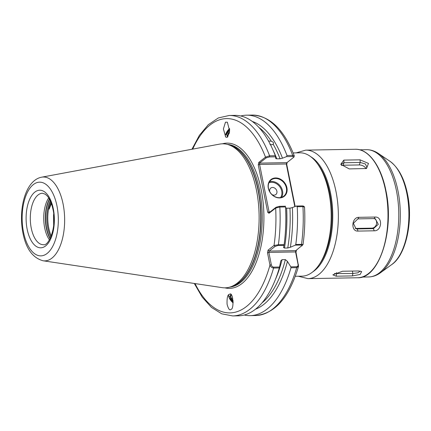 <?xml version="1.0" encoding="UTF-8"?>
<svg xmlns="http://www.w3.org/2000/svg" width="431" height="431" viewBox="0 0 431 431"><rect width="100%" height="100%" fill="white"/><g stroke="black" fill="none" stroke-linecap="round" stroke-linejoin="round"><path stroke-width="0.65" d="M317.06 163.204L318.315 164.884A59.629 29.243 89 0 1 329.774 193.255A59.629 29.243 89 0 1 320.028 263.449L318.832 265.173A61.687 30.251 -91 0 0 328.912 192.555A61.687 30.251 -91 0 0 317.06 163.204A61.687 30.251 -91 0 0 299.852 152.806L293.123 152.924M268.513 140.985L271.331 141.282A93.818 46.009 -91 0 0 258.923 127.468M252.259 121.429A95.299 46.737 -91 0 1 282.488 158.193L280.064 158.775A93.818 46.009 -91 0 0 273.168 144.266L271.713 144.768L269.951 144.423M230.623 294.696L230.068 296.291L231.318 299.523L233.144 301.808M233.106 300.935L230.887 297.422L230.515 295.919L230.709 294.723M231.528 295.219L232.735 298.274M228.974 294.454L229.863 294.104C232.972 291.755 234.345 309.135 231.064 309.313C229.728 310.832 228.398 309.124 227.072 304.194C226.884 298.371 227.52 295.127 228.974 294.454L228.92 294.497M233.133 302.88A6.373 2.581 50.2 0 1 229.012 294.427M227.687 136.832L227.821 135.442L229.459 132.592M229.583 131.557L228.091 133.54L227.18 136.218L227.509 136.869M227.568 137.042L226.679 137.392L225.699 137.031L223.398 128.934L225.478 122.183L227.347 122.188L229.626 130.9L227.568 137.042M286.917 187.781A10.694 8.739 -128.1 0 1 279.595 197.937A10.694 8.739 -128.1 0 1 268.281 188.105A10.694 8.739 -128.1 0 1 275.603 177.949A10.694 8.739 -128.1 0 1 286.917 187.781M268.454 188.245A10.279 8.399 51.9 0 0 274.725 196.558A10.279 8.399 51.9 0 0 283.754 196.18A10.279 8.399 51.9 0 0 286.373 187.932A10.279 8.399 51.9 0 0 280.102 179.619A10.279 8.399 51.9 0 0 271.072 179.996A10.279 8.399 51.9 0 0 268.454 188.245M271.907 194.505A4.111 3.362 51.9 0 0 275.657 194.677A4.111 3.362 51.9 0 0 276.891 191.24A4.111 3.362 51.9 0 0 272.543 187.463A4.111 3.362 51.9 0 0 269.725 191.369A4.111 3.362 51.9 0 0 269.865 191.897M49.425 239.841A25.725 12.618 89 0 1 44.684 227.886A25.725 12.618 89 0 1 48.692 197.888M41.651 177.184L219.643 144.105A72.025 35.32 89 0 1 227.88 144.541A72.025 35.32 89 0 1 256.472 190.222A72.025 35.32 89 0 1 237.244 283.135A72.025 35.32 89 0 1 230.353 286.922A72.025 35.32 89 0 1 222.143 287.644L43.105 260.777A41.942 20.569 89 0 0 63.098 204.041A41.942 20.569 89 0 0 41.651 177.184C25.273 180.277 18.194 209.326 22.945 233.052C25.973 248.676 32.691 257.921 43.105 260.777M271.331 141.282C273.329 141.95 273.944 142.947 273.168 144.266L273.421 143.857M273.297 150.737A93.818 46.009 89 0 1 276.788 158.834L275.738 158.533M276.788 158.834L280.064 158.775M282.068 259.656L285.344 259.597L287.429 261.401L290.812 266.843L296.722 266.741C297.853 266.444 298.29 265.62 298.026 264.262L295.564 251.946L268.869 252.41L271.331 264.731C271.611 266.083 272.37 266.891 273.61 267.139L279.52 267.037L280.791 260.847L282.068 259.656A93.818 46.009 89 0 1 275.533 279.153M284.11 244.679L284.013 245.336L278.103 245.438L275.123 246.403L269.143 251.084L268.055 250.142L274.035 245.454L278.394 244.776L284.11 244.679A100.24 49.161 -91 0 0 284.972 237.158A100.24 49.161 -91 0 0 285.537 206.934L279.827 207.036L275.673 208.06L268.998 213.286L267.721 212.284L258.239 164.82L258.826 162.358L265.496 157.126L269.59 155.806L275.301 155.71A100.24 49.161 -91 0 0 234.927 115.373L229.217 115.476A100.24 49.161 89 0 1 269.59 155.806L269.52 156.927L266.164 157.891L259.489 163.123L286.954 162.643L293.899 157.105L294.308 155.909L292.703 155.408A100.24 49.161 -91 0 0 252.329 115.072C270.048 115.961 284.045 129.569 294.308 155.909M273.61 267.139L273.583 268.044A100.24 49.161 89 0 1 232.702 315.928L238.413 315.826A100.24 49.161 -91 0 0 279.293 267.942L273.583 268.044C271.708 267.743 270.501 266.767 269.968 265.108L267.506 252.792L268.869 252.41L269.143 251.084L295.838 250.621L303.004 244.646C304.701 232.39 305.213 219.869 304.534 207.09L302.939 206.632L297.228 206.735L296.383 206.018L292.358 207.58A95.299 46.737 -91 0 1 290.354 247.265L295.305 245.142L295.795 244.474A100.24 49.161 -91 0 0 297.228 206.735M268.055 250.142L267.506 252.792M296.436 250.152L295.995 252.297L298.521 266.266L296.695 267.64L290.984 267.743L290.812 266.843M244.248 315.018A100.24 49.161 -91 0 0 250.104 315.627A100.24 49.161 -91 0 0 290.984 267.743M279.52 267.037L279.293 267.942M255.524 309.178A95.299 46.737 -91 0 0 287.429 261.401M295.795 244.474L301.511 244.377C303.095 244.415 303.435 244.614 302.524 244.959M275.301 155.71L275.77 158.312M282.488 158.193L286.513 156.631L286.992 155.505A100.24 49.161 -91 0 0 246.618 115.174A100.24 49.161 -91 0 0 240.784 115.982M286.992 155.505L292.703 155.408L292.633 156.528L286.513 156.631M287.165 162.482L286.723 164.324L295.149 206.497M283.533 247.604L284.013 245.336M284.972 237.158L285.08 236.048A95.299 46.737 -91 0 0 285.64 207.699L285.537 206.934M290.354 247.265L287.746 247.992L284.471 248.051L283.636 247.383M287.746 247.992A93.818 46.009 -91 0 0 289.934 208.162L286.658 208.221A93.818 46.009 89 0 1 284.471 248.051M289.934 208.162L292.358 207.58M285.64 207.699L286.658 208.221M51.408 203.588L49.069 209.154L51.09 202.721M53.665 225.526L53.665 213.943M295.267 276.276L301.996 276.163A61.687 30.251 -91 0 0 318.832 265.173M53.67 225.488L53.546 214.929M294.82 206.627L286.297 163.974L259.597 164.443L269.084 211.907L270.145 211.885M268.998 213.286L269.353 212.505L276.029 207.279L279.39 206.314L285.505 206.207M296.383 206.018L302.503 205.91L303.715 206.174L304.458 206.928M293.63 157.412C294.228 156.862 293.894 156.566 292.633 156.528M275.641 156.819L269.52 156.927M301.819 245.934C302.47 245.422 302.266 245.12 301.215 245.04L295.305 245.142M195.054 283.582A97.158 47.647 -91 0 0 269.968 265.108L271.331 264.731M275.123 246.403L274.035 245.454A97.158 47.647 -91 0 0 275.673 208.06L276.029 207.279M295.838 250.621L295.564 251.946L295.995 252.297M298.457 264.612L298.026 264.262M266.164 157.891L265.496 157.126A97.158 47.647 -91 0 0 192.716 149.11M258.239 164.82L259.597 164.443L259.489 163.123L258.826 162.358M286.723 164.324L286.297 163.974L286.922 162.708M269.353 212.505L269.084 211.907L267.721 212.284M225.801 137.106A6.373 2.543 127.7 0 1 229.604 128.557M227.837 136.794L226.323 134.305L227.056 132.743L229.653 129.699M226.383 134.133A5.14 2.053 127.7 0 1 229.642 129.241M226.21 134.688L229.653 129.85M227.713 135.808L229.4 132.931M233.144 302.481L228.85 296.937L231.366 294.998M233.09 300.682L230.757 297.056M360.041 159.826L368.478 163.424L366.495 168.521L349.239 168.909L340.765 164.335L343.825 160.106L360.041 159.826L360.208 162.465L343.992 162.751L341.298 163.942L341.336 165.116M375.132 217.046C382.954 216.551 382.011 231.151 374.221 230.8L358.01 231.086C350.586 231.706 351.534 217.105 358.915 217.326L375.132 217.046L374.097 218.598L357.881 218.883L353.382 223.312L355.979 228.748L357.218 228.931L373.429 228.645L378.278 224.33L375.363 218.792L374.097 218.598M358.7 270.964L361.668 271.546L360.165 274.455L352.38 275.915L336.164 276.201L332.845 274.849L342.489 271.244L358.7 270.964M365.887 168.505A5.091 2.828 21.1 0 0 359.249 164.944L343.038 165.224A5.091 2.828 21.1 0 0 341.627 165.45M365.628 168.623L367.002 167.33L365.353 163.947L360.208 162.465L359.249 164.944M355.236 228.403A5.091 4.375 108.1 0 0 355.667 228.419L371.878 228.139A5.091 4.375 108.1 0 0 376.441 224.228A5.091 4.375 108.1 0 0 374.544 218.619M334.429 273.561L352.881 273.491L357.843 272.801L360.246 271.061M280.543 197.587A9.665 7.898 51.9 0 0 281.729 191.159A9.665 7.898 51.9 0 0 268.939 182.782M269.429 181.839A10.279 8.399 -128.1 0 1 282.547 190.928A10.279 8.399 -128.1 0 1 281.572 197.333M42.475 193.25A25.725 12.618 -91 0 0 31.247 228.118A25.725 12.618 -91 0 0 43.369 244.695C48.892 246.467 57.124 226.065 52.97 209.337C51.72 203.427 49.851 199.014 47.362 196.089L45.33 194.219L42.475 193.25M27.164 229.26A28.807 14.131 89 0 1 34.852 192.097A28.807 14.131 89 0 1 53.304 208.776A28.807 14.131 89 0 1 45.611 245.939A28.807 14.131 89 0 1 27.164 229.26M50.082 238.65A26.302 12.898 89 0 1 46.295 228.053A26.302 12.898 89 0 1 49.393 199.057M50.201 238.418A26.339 12.919 89 0 1 46.553 228.064A26.339 12.919 89 0 1 49.517 199.284M50.793 237.142A26.339 12.919 89 0 1 47.809 228.042A26.339 12.919 89 0 1 50.158 200.539M51.262 235.999A25.979 12.741 89 0 1 48.735 227.902A25.979 12.741 89 0 1 50.664 201.665M56.957 205.916A36.856 18.075 -91 0 0 33.349 184.576A36.856 18.075 -91 0 0 23.511 232.12A36.856 18.075 -91 0 0 47.114 253.466A36.856 18.075 -91 0 0 56.957 205.916M229.858 287.078A71.406 35.019 -91 0 0 240.53 282.499A71.406 35.019 -91 0 0 259.597 190.378A71.406 35.019 -91 0 0 227.379 144.407M222.385 143.814A72.64 35.628 89 0 1 261.229 189.926A72.64 35.628 89 0 1 224.89 287.843M230.353 286.922L232.174 286.324A71.449 35.04 -91 0 0 239.006 282.564A71.449 35.04 -91 0 0 260.389 207.925A71.449 35.04 -91 0 0 229.718 145.08L227.88 144.541M228.775 144.805A71.406 35.019 89 0 1 260.556 206.691A71.406 35.019 89 0 1 239.275 282.52A71.406 35.019 89 0 1 231.242 286.631M261.973 302.907A93.818 46.009 -91 0 0 285.344 259.597M298.521 266.266C289.449 297.196 275.215 313.617 255.815 315.524A100.24 49.161 -91 0 0 296.695 267.64L296.722 266.741M301.215 245.04L301.511 244.377A100.24 49.161 -91 0 0 302.939 206.632L302.503 205.91M279.39 206.314L279.827 207.036A100.24 49.161 89 0 1 278.394 244.776L278.103 245.438M385.621 190.674A64.257 31.511 -91 0 0 355.349 149.271C368.597 148.749 381.203 166.194 385.95 190.771C394.667 230.278 379.242 278.927 357.585 277.763A64.257 31.511 -91 0 0 385.621 190.674M406.886 193.643A54.651 26.803 -91 0 0 389.899 161.242C398.476 167.567 404.348 178.531 407.51 194.133C413.421 221.459 405.76 255.47 391.693 264.596A54.651 26.803 -91 0 0 406.886 193.643M361.992 277.074L368.667 276.955A63.643 31.21 -91 0 0 396.434 190.701A63.643 31.21 -91 0 0 366.452 149.692C370.655 149.665 374.625 150.92 378.364 153.463A63.088 30.94 89 0 1 397.975 190.863A63.088 30.94 89 0 1 380.438 272.775L391.693 264.596M312.787 271.859A60.146 29.497 -91 0 0 330.545 193.061A60.146 29.497 -91 0 0 310.783 156.733M355.349 149.271L305.719 150.133A64.257 31.511 89 0 1 335.991 191.536A64.257 31.511 89 0 1 307.955 278.631L357.585 277.763M343.038 165.224L343.992 162.751L343.825 160.106M355.667 228.419L357.218 228.931L358.01 231.086M371.878 228.139L373.429 228.645L374.221 230.8M357.881 218.883L358.915 217.326M336.428 272.591L336.665 273.777L336.164 276.201M352.396 271.072L352.881 273.491L352.38 275.915M255.815 315.524L250.104 315.627M232.702 315.928L221.744 313.833L211.449 307.411L202.209 297.131L194.284 283.463M229.217 115.476L218.339 117.949L208.27 124.726L199.391 135.323L191.951 149.255M252.329 115.072L246.618 115.174M305.719 150.133L296.129 152.87M366.452 149.692L359.783 149.81M389.899 161.242L378.364 153.463M298.274 276.228L307.955 278.631M368.667 276.955C372.863 276.837 376.791 275.447 380.438 272.775"/></g></svg>
